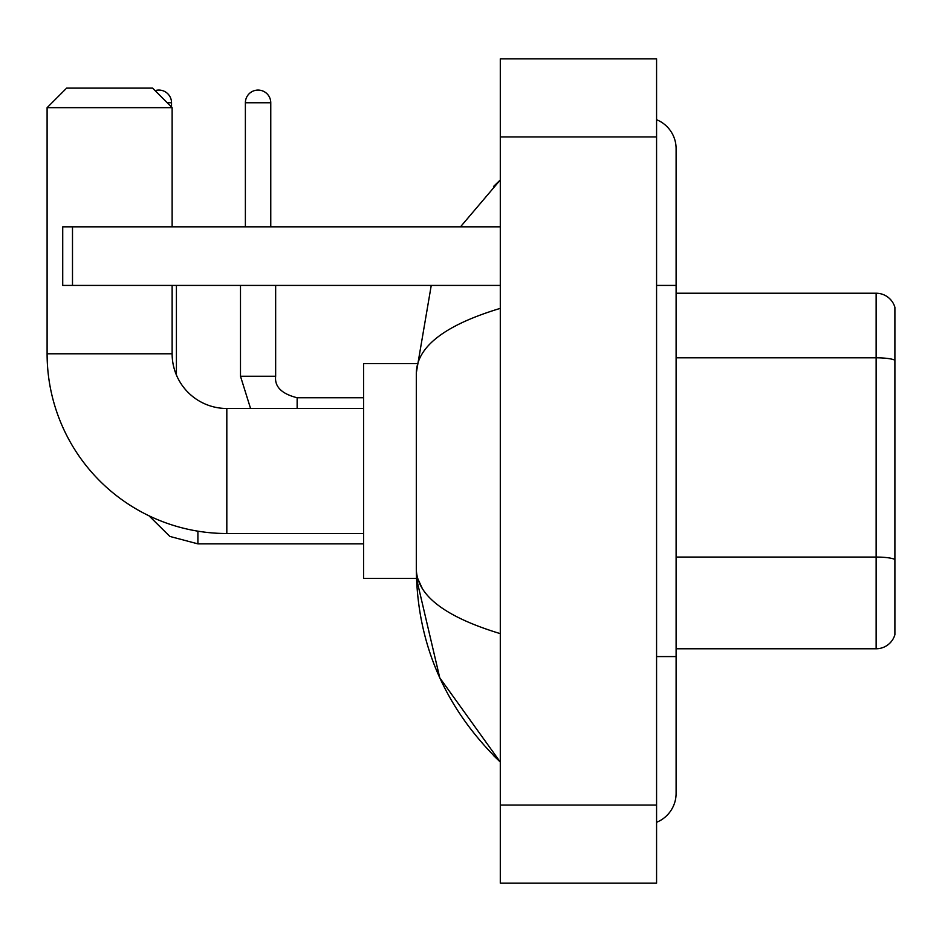 <?xml version="1.0" encoding="UTF-8"?>
<svg xmlns="http://www.w3.org/2000/svg" width="942" height="942" viewBox="0 0 942 942"><rect width="100%" height="100%" fill="white"/><g stroke="black" fill="none" stroke-linecap="round" stroke-linejoin="round"><path stroke-width="1.41" d="M894.9 307.304A19.535 19.535 0 0 0 876.142 293.233A19.535 19.535 0 0 1 894.9 307.304L894.9 634.696A19.535 19.535 0 0 1 876.142 648.767L676.109 648.767M894.9 360.244A19.535 3.391 180 0 0 876.142 357.807L876.142 293.233L676.109 293.233M656.574 656.574L676.109 656.574L676.109 148.683A31.251 31.251 0 0 0 656.574 119.705A31.251 31.251 0 0 1 676.109 148.683A31.251 31.251 0 0 0 656.574 119.705M656.574 822.295A31.251 31.251 0 0 0 676.109 793.317A31.251 31.251 0 0 1 656.574 822.295A31.251 31.251 0 0 0 676.109 793.317A31.251 31.251 0 0 1 656.574 822.295M500.296 308.364C445.048 325.025 417.047 346.55 416.305 372.938L416.305 569.062C416.929 595.368 444.93 616.88 500.296 633.636M500.296 883.184L656.574 883.184L656.574 58.816L500.296 58.816L500.296 883.184M416.305 372.938L431.248 285.426M460.485 226.822L500.296 179.934L460.485 226.822M416.47 363.565L363.565 363.565L363.565 578.435L416.47 578.435L439.761 677.804L500.296 762.066C445.142 708.514 417.141 644.187 416.305 569.062M422.169 588.208L417.695 578.435M363.565 533.513L226.822 533.513A179.722 179.722 0 0 1 47.1 353.792L47.1 107.659L66.635 88.124L152.592 88.124L172.127 107.659L47.1 107.659M226.822 533.513L226.822 408.487A54.695 54.695 0 0 1 172.127 353.792L172.127 285.426M172.127 226.822L172.127 107.659M155.1 90.632A12.693 12.693 0 0 1 171.538 102.772L171.538 107.07M176.413 375.046L176.413 285.426M245.379 226.822L245.379 102.772A12.693 12.693 0 0 1 258.073 90.079A12.693 12.693 0 0 1 270.766 102.772L270.766 226.822M72.499 285.426L62.725 285.426L62.725 226.822L72.499 226.822L72.499 285.426L500.296 285.426M500.296 226.822L72.499 226.822M894.9 559.501A19.535 3.391 180 0 0 876.142 557.063L876.142 357.807L676.109 357.807M876.142 648.767L876.142 557.063L676.109 557.063M656.574 285.426L676.109 285.426M500.296 805.045L656.574 805.045M500.296 136.955L656.574 136.955M47.1 353.792L172.127 353.792M197.902 531.17L197.902 543.864L169.854 536.434L148.989 515.78L169.854 536.434L197.902 543.864L169.854 536.434L148.989 515.78L169.854 536.434L197.902 543.864L169.854 536.434L148.989 515.78L169.854 536.434L197.902 543.864L169.854 536.434L148.989 515.78M167.24 102.772L171.538 102.772M240.493 285.426L240.493 376.258L250.56 408.487L240.493 376.258L250.56 408.487L240.493 376.258L250.56 408.487L240.493 376.258L250.56 408.487L240.493 376.258L275.617 376.258M245.379 102.772L270.766 102.772M275.653 285.426L275.653 376.258C274.475 386.679 281.634 393.838 297.142 397.748C281.634 393.838 274.475 386.679 275.653 376.258C274.475 386.679 281.634 393.838 297.142 397.748C281.634 393.838 274.475 386.679 275.653 376.258C274.475 386.679 281.634 393.838 297.142 397.748C281.634 393.838 274.475 386.679 275.653 376.258C274.475 386.679 281.634 393.838 297.142 397.748L297.142 408.487M676.109 656.574L676.109 793.317M500.296 179.934L493.502 186.492M500.296 762.066L493.502 755.508M363.565 408.487L226.822 408.487M363.565 543.864L197.902 543.864M275.653 376.258C274.475 386.679 281.634 393.838 297.142 397.748L363.565 397.748"/></g></svg>
